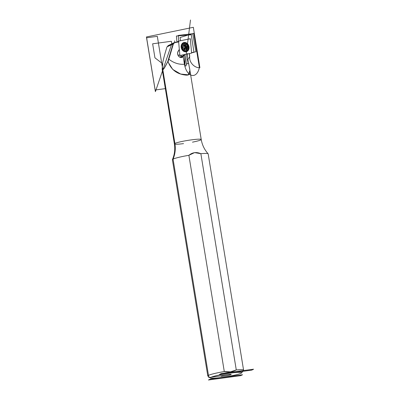 <?xml version="1.0" encoding="UTF-8"?>
<svg xmlns="http://www.w3.org/2000/svg" width="400" height="400" viewBox="0 0 400 400"><rect width="100%" height="100%" fill="white"/><g stroke="black" fill="none" stroke-linecap="round" stroke-linejoin="round"><path stroke-width="0.6" d="M186.105 51.325A4.305 3.52 73 0 0 188.215 46.18A4.305 3.52 73 0 0 183.59 43.09A4.305 3.52 73 0 0 181.32 47.55A4.305 3.52 73 0 0 186.105 51.325A4.305 3.52 73 0 0 188.215 46.18A4.305 3.52 73 0 0 183.59 43.09C181.81 43.925 181.075 45.4 181.395 47.515C182.715 50.805 184.285 52.075 186.105 51.325M181.2 47.51A4.76 3.89 73 0 0 187.71 50.99A4.76 3.89 73 0 0 186.385 42.89A4.76 3.89 73 0 0 181.2 47.51A4.76 3.89 73 0 0 187.71 50.99A4.76 3.89 73 0 0 186.385 42.89A4.76 3.89 73 0 0 181.2 47.51M183.355 50.785A3.235 2.645 -107 0 0 183.925 50.815A3.235 2.645 -107 0 1 183.355 50.785A3.175 2.595 -107 0 0 183.865 50.785A3.175 2.595 -107 0 1 183.835 50.79M179.84 55.01L178.585 41.135L177.18 42L178.585 41.135L189.88 38.81L178.585 41.135L179.84 55.01L180.315 55.45L191.605 53.125L190.355 39.25L189.88 38.81L190.355 39.25L191.605 53.125L180.315 55.45L179.84 55.01L178.005 55.11L179.84 55.01M183.405 43.155A4.305 3.52 -107 0 1 185.075 43.245A4.305 3.52 -107 0 0 183.405 43.155A4.305 3.52 -107 0 1 185.075 43.245M187.25 50.365A4.305 3.52 -107 0 1 185.92 51.375A4.305 3.52 -107 0 0 187.25 50.365A4.305 3.52 -107 0 1 185.92 51.375M181.61 45.075A3.235 2.645 -107 0 1 182.065 44.735A3.235 2.645 -107 0 0 181.61 45.075A3.175 2.595 -107 0 1 182.03 44.79L181.595 45.11M188.345 46.815A3.965 3.245 -107 0 1 184.025 50.665A3.965 3.245 -107 0 1 182.92 43.915A3.965 3.245 -107 0 1 188.345 46.815A3.965 3.245 -107 0 1 186.255 50.925A3.965 3.245 -107 0 1 181.995 48.08A3.965 3.245 -107 0 1 183.935 43.34A3.965 3.245 -107 0 1 188.345 46.815M184.425 49.645L184.13 48.715A2.095 1.715 -107 0 1 183.52 47.815L182.805 47.255L183.35 46.775A2.095 1.715 -107 0 1 183.65 45.785L183.51 44.935L184.315 45.19A2.095 1.715 -107 0 1 185.225 45.1L185.77 44.615L186.065 45.55A2.095 1.715 -107 0 1 186.675 46.45L187.355 46.815L186.845 47.49A2.095 1.715 -107 0 1 186.545 48.48L186.56 49.44L185.875 49.075A2.095 1.715 -107 0 1 184.965 49.16L184.425 49.645L184.965 49.16A2.095 1.715 -107 0 0 185.71 49.135A2.095 1.715 -107 0 0 185.875 49.075A2.095 1.715 -107 0 1 184.965 49.16L184.24 49.385L184.965 49.16L184.395 49.66L184.13 48.715A2.095 1.715 -107 0 1 183.52 47.815L182.805 47.255L183.35 46.775A2.095 1.715 -107 0 1 183.65 45.785L183.57 44.82L184.315 45.19A2.095 1.715 -107 0 1 184.485 45.125A2.095 1.715 -107 0 1 185.225 45.1L184.355 45.37L185.8 44.6L186.065 45.55A2.095 1.715 -107 0 1 186.675 46.45L185.8 46.715L186.675 46.45L187.355 46.815L186.845 47.49A2.095 1.715 -107 0 1 186.545 48.48L185.67 48.745L186.545 48.48L186.625 49.445L185.535 49.175L186.56 49.44L186.545 48.48A2.095 1.715 -107 0 0 186.845 47.49L185.97 47.755A2.095 1.715 -107 0 1 185.67 48.745L184.56 48.715A1.415 1.16 -107 0 1 184.16 48.895A1.415 1.16 -107 0 0 184.56 48.715L185.005 49.34L184.69 48.6A1.415 1.16 -107 0 0 185.025 47.5A1.415 1.16 -107 0 1 184.69 48.6L185.67 48.745L185.73 49.12L185.67 48.745A2.095 1.715 -107 0 0 185.97 47.755L187.385 47.005L186.515 47.275L187.385 47.005L186.675 46.45A2.095 1.715 -107 0 0 186.065 45.55L185.19 45.815A2.095 1.715 -107 0 1 185.8 46.715L184.99 47.3L185.97 47.755L184.99 47.3A1.415 1.16 -107 0 0 184.31 46.295A1.415 1.16 -107 0 1 184.99 47.3L185.8 46.715L186.48 47.08L187.355 46.815L186.48 47.08L185.97 47.755L186.515 47.275L185.15 47.385L186.48 47.08L185.8 46.715A2.095 1.715 -107 0 0 185.19 45.815L186.065 45.55L185.925 44.7L185.545 44.815L185.77 44.615L185.225 45.1A2.095 1.715 -107 0 0 184.315 45.19L183.59 45.41L184.315 45.19L183.52 44.86L183.65 45.785A2.095 1.715 -107 0 0 183.35 46.775L182.805 47.255L183.52 47.815A2.095 1.715 -107 0 0 184.13 48.715L184.425 49.645M182.6 49.81A2.775 2.27 -107 0 1 181.845 48.955A2.775 2.27 -107 0 0 182.6 49.81M181.385 47.44A2.775 2.27 -107 0 1 181.53 46.305A2.775 2.27 -107 0 0 181.385 47.44M186.13 50.96A3.965 3.245 -107 0 1 186.005 51A3.965 3.245 -107 0 1 181.745 48.155A3.965 3.245 -107 0 1 183.685 43.415A3.965 3.245 -107 0 1 183.815 43.38A3.965 3.245 -107 0 0 181.64 45.815A3.965 3.245 -107 0 0 182.965 50.155A3.965 3.245 -107 0 0 186.13 50.96M182.405 49.625A2.79 2.285 -107 0 1 181.74 48.71A2.79 2.285 -107 0 0 182.405 49.625L182.965 50.155M181.47 46.57A2.79 2.285 -107 0 0 181.43 47.7A2.79 2.285 -107 0 1 181.47 46.57L181.64 45.815M184.355 45.37L184.15 46.21A1.415 1.16 -107 0 0 183.475 46.145A1.415 1.16 -107 0 1 184.15 46.21L185.19 45.815L185.08 45.145L185.19 45.815L184.31 46.295L184.55 45.31L184.28 46.1L185.05 44.965L184.15 46.21L184.355 45.37A2.095 1.715 -107 0 0 183.785 45.35A2.095 1.715 -107 0 1 184.355 45.37L184.27 45.415M186.48 47.08L185.15 47.385L186.48 47.08M185.065 49.18L184.72 48.8L185.065 49.18M184.96 49.165L184.72 48.8L184.96 49.165M187.44 53.505C187.415 57.43 187.165 60.88 186.7 63.865A27.195 22.24 73 0 0 188.55 63.345C190.145 71.275 192.045 76.285 184.505 74.915C176.49 73.785 171.01 69.385 168.075 61.72L173.4 43.88L173.08 43.835L174.535 42.76L173.4 43.88L167.005 46.88C164.975 53.345 163.52 58.7 162.645 62.95L162.8 63.85C161.245 72.45 162.9 71.705 167.76 61.61L173.08 43.835L174.36 42.585L178.655 41.91L174.535 42.76L173.4 43.88L168.775 59.12A27.195 22.24 73 0 0 184.68 64.205L184.625 54.33L184.68 64.205C184.695 65.35 185.1 65.965 185.9 66.055L186.92 62.31L187.44 53.985M184.46 54.6L183.465 56.205A3.855 3.15 73 0 1 179.005 56.64A3.855 3.15 73 0 1 178.125 51.285L179.325 49.345L178.125 51.285A3.855 3.15 73 0 0 179.005 56.64A3.855 3.15 73 0 0 183.465 56.205L184.46 54.6M189.595 56.875L189.755 58.825C190.185 63.59 195.535 68.265 199.885 67.67L193.335 27.305L146.42 36.965L155.395 91.66L171.495 44.63L172.905 43.31L171.495 44.63L167.005 46.88L168.335 45.6L167.005 46.88C164.975 53.345 163.52 58.7 162.645 62.95L162.17 69.3L164.015 68.645L167.76 61.61L168.075 61.72L168.775 59.12L168.455 59.08L168.775 59.12A27.195 22.24 73 0 0 184.68 64.205C184.695 65.35 185.1 65.965 185.9 66.055L186.7 63.865A27.195 22.24 73 0 0 188.55 63.345L187.895 59.37L189.62 56.835L189.33 53.595L189.725 56.63L187.895 59.37L189.905 70.38L188.32 74.82L180.705 74.05L172.75 69.435L167.76 61.61L173.08 43.835L171.495 44.63L172.49 43.46L173.98 42.715M180.59 56.89A3.625 2.965 73 0 1 180.315 57.26A3.625 2.965 73 0 0 180.59 56.89L183.185 56.095A3.625 2.965 73 0 1 178.985 56.505A3.625 2.965 73 0 1 178.16 51.47L179.345 49.55L178.16 51.47A3.625 2.965 73 0 0 178.295 55.67A3.625 2.965 73 0 0 181.73 57.25A3.625 2.965 73 0 0 183.185 56.095L184.065 54.68L183.185 56.095L183.465 56.205L180.59 56.89L181.65 55.175M174.36 42.585L178.64 41.7L174.36 42.585M207.795 375.975A18.13 1.705 -9.3 0 1 224.295 371.55L188.885 155.305A18.13 1.705 -9.3 0 0 172.385 159.73L207.795 375.975M210.49 377.96A15.865 1.49 -9.3 0 1 230.34 373.125A15.865 1.49 -9.3 0 1 241.66 372.86A15.865 1.49 -9.3 0 1 226.295 376.74A15.865 1.49 -9.3 0 1 210.49 377.96L207.9 376.12A18.13 1.705 -9.3 0 1 224.295 371.55L230.465 371.855L236.275 369.935L200.86 153.69A18.13 1.705 -9.3 0 1 208.17 153.87L243.58 370.115A18.13 1.705 -9.3 0 0 236.275 369.935L200.86 153.69A18.13 1.705 -9.3 0 1 208.12 153.775C204.455 149.705 202.155 144.945 201.225 139.5A13.6 1.275 -9.3 0 1 192.47 142.155M183.525 143.62A13.6 1.275 -9.3 0 1 174.385 143.895C175.24 149.355 174.58 154.595 172.4 159.62A18.13 1.705 -9.3 0 1 188.885 155.305L224.295 371.55C228.52 372.48 232.515 371.945 236.275 369.935A18.13 1.705 -9.3 0 1 243.525 370.285L241.66 372.86M201.225 139.5A13.6 1.275 -9.3 0 0 191.48 139.855A13.6 1.275 -9.3 0 0 174.385 143.895A13.6 1.275 -9.3 0 1 191.48 139.855A13.6 1.275 -9.3 0 1 201.225 139.5L189.915 70.45M189.45 53.57L189.725 56.63L189.45 53.57M200.86 153.69L194.565 152.615L188.885 155.305C192.47 152.34 196.46 151.805 200.86 153.69M230.34 373.125A15.865 1.49 -9.3 0 1 236.95 374.585A15.865 1.49 -9.3 0 1 210.87 378.105A15.865 1.49 -9.3 0 1 230.34 373.125M227.455 374.57A5.185 0.485 -9.3 0 1 229.615 375.05A5.185 0.485 -9.3 0 1 221.09 376.195A5.185 0.485 -9.3 0 1 227.455 374.57A5.185 0.485 -9.3 0 1 231.16 374.41A5.185 0.485 -9.3 0 1 226.13 375.75A5.185 0.485 -9.3 0 1 220.94 376.08A5.185 0.485 -9.3 0 1 227.455 374.57M185.72 47.765A2.325 2.215 63.4 0 0 184.805 45.98M176.945 42.05L176.4 36.005L191.26 34.735L193.975 52.345L191.58 52.835M178.15 55.41L178.12 55.105M179.635 55.615L179.89 55.205M183.995 48.58L184.845 47.21M184.855 65.14L190.49 20M179.885 55.54L178.585 41.135L190.31 38.72L191.605 53.125L179.885 55.54M185.605 50.25A3.175 2.595 -107 0 1 182.59 45.79A3.175 2.595 -107 0 1 187.09 45.355A3.175 2.595 -107 0 1 185.605 50.25M185.79 51.36A4.305 3.52 -107 0 1 181.695 45.315A4.305 3.52 -107 0 1 187.805 44.72A4.305 3.52 -107 0 1 185.79 51.36M184.46 43.235L185.095 47.13M221.725 375.71L208.845 377.59L173.065 159.12A28.33 27.005 63.4 0 0 174.895 143.44L161.735 63.055L154.94 57.83L152.645 43.8L171.36 41.275L171.81 44.03M178.74 41.105L178.225 35.43L192.695 33.705L195.95 51.75L191.565 52.655M182.915 54.915L184.44 64.23A13.6 7.72 -95.6 0 0 191.86 75.395A13.6 7.72 -95.6 0 0 199.37 67.42L193.785 33.315L180.065 37.51L180.59 40.725M181.415 45.755L181.54 46.53M181.865 48.495L181.98 49.215M221.315 373.555L219.475 374.475L251.745 370.125L253.58 369.205L221.315 373.555M210.285 379.08L242.55 374.73L240.715 375.65L208.445 380L210.285 379.08M174.585 40.84L174.855 42.48M157.315 36.345L165.865 88.56L155.165 90L146.615 37.785L157.315 36.345M183.215 43.205L183.59 43.09M183.325 50.765L183.86 50.785M183.935 43.34L183.685 43.415M186.255 50.925L186.005 51M167.94 45.74L172.49 43.46M174.385 143.895L162.17 69.3"/></g></svg>
